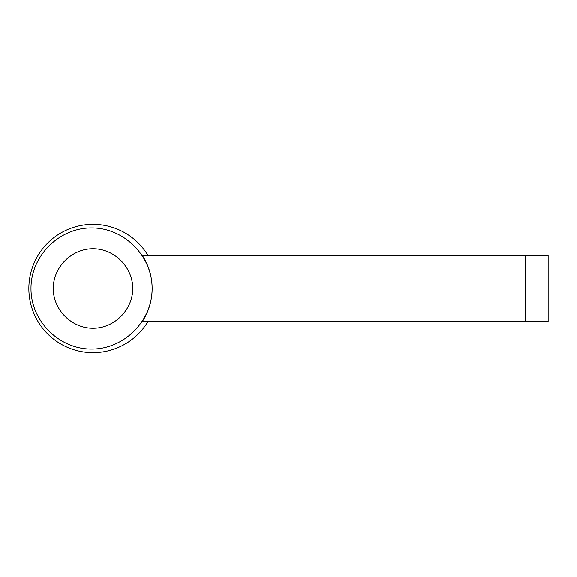 <?xml version="1.0" encoding="UTF-8"?>
<svg xmlns="http://www.w3.org/2000/svg" width="577" height="577" viewBox="0 0 577 577"><rect width="100%" height="100%" fill="white"/><g stroke="black" fill="none" stroke-linecap="round" stroke-linejoin="round"><path stroke-width="0.87" d="M152.126 288.5C152.04 276.513 148.751 265.478 142.274 255.395L525.395 255.395L525.395 321.605L142.274 321.605C148.751 311.522 152.04 300.487 152.126 288.5C152.357 320.899 123.961 349.287 91.555 349.049C59.15 349.287 30.747 320.899 30.985 288.5C30.747 256.101 59.15 227.713 91.555 227.951C123.961 227.713 152.357 256.101 152.119 288.5M147.921 255.395A64.134 64.134 0 0 0 28.85 288.5A64.134 64.134 0 0 0 147.921 321.605M53.264 288.5C53.106 267.245 71.728 248.622 92.984 248.774C114.239 248.622 132.869 267.245 132.71 288.5C132.869 309.755 114.239 328.378 92.984 328.226C71.728 328.378 53.106 309.755 53.264 288.5M525.395 255.395L548.15 255.395L548.15 321.605L525.395 321.605"/></g></svg>
